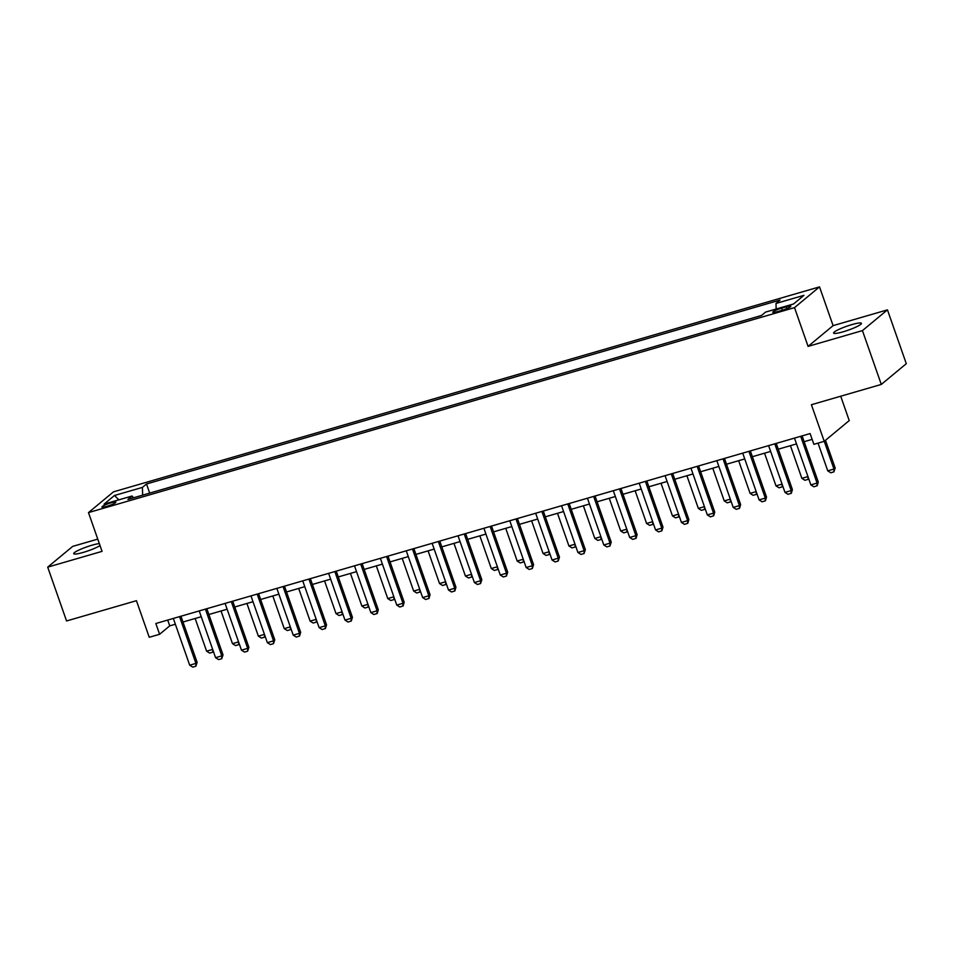 <?xml version="1.0" encoding="UTF-8"?>
<svg xmlns="http://www.w3.org/2000/svg" width="954" height="954" viewBox="0 0 954 954"><rect width="100%" height="100%" fill="white"/><g stroke="black" fill="none" stroke-linecap="round" stroke-linejoin="round"><path stroke-width="1.43" d="M99.323 543.589A14.751 2.099 -19.3 0 0 91.966 545.211A14.751 2.099 -19.3 0 0 73.72 553.678A14.751 2.099 -19.3 0 0 83.308 552.39A14.751 2.099 -19.3 0 0 100.027 545.581M843.181 331.789A14.751 2.099 -19.3 0 0 861.438 323.323A14.751 2.099 -19.3 0 0 851.839 324.61A14.751 2.099 -19.3 0 0 833.593 333.077A14.751 2.099 -19.3 0 0 843.181 331.789M106.729 506.395A7.37 1.049 -19.3 0 0 115.851 502.162A7.37 1.049 -19.3 0 0 111.058 502.806A7.37 1.049 -19.3 0 0 101.935 507.039A7.37 1.049 -19.3 0 0 106.729 506.395M97.761 539.117L72.707 546.38L47.7 567.141L66.553 620.971L136.434 600.686L149.253 637.284L159.604 634.279L169.74 625.872L175.357 624.238M819.522 286.88L113.49 491.847L88.483 512.596L794.515 307.629L819.522 286.88L833.092 325.636L808.086 346.385L862.44 330.609L887.447 309.859L833.092 325.636M887.447 309.859L906.3 363.689L881.293 384.438L811.413 404.723L824.232 441.332L849.239 420.583L840.712 396.22M862.44 330.609L881.293 384.438M818.043 443.133L827.75 470.847L833.963 469.046L824.256 441.32L813.881 444.337L810.113 433.569L155.836 623.511L159.604 634.279M786.179 306.842L781.624 308.166A7.143 1.014 -19.3 0 0 772.788 312.268A7.143 1.014 -19.3 0 0 777.438 311.636L781.994 310.312A7.143 1.014 -19.3 0 0 790.83 306.222A7.143 1.014 -19.3 0 0 786.179 306.842L786.811 308.631M776.151 309.024L775.996 303.455L780.086 300.057L146.511 483.988L149.695 493.099M775.996 303.455L803.948 295.335L793.537 303.98L765.585 312.089L761.495 315.488L127.919 499.419L132.01 496.02L104.058 504.141L114.468 495.496L142.42 487.387L146.511 483.988M808.086 346.385L794.515 307.629M47.7 567.141L102.054 551.364L88.483 512.596M183.001 622.02L201.246 616.725M208.878 614.507L227.124 609.212M234.756 606.994L253.001 601.7M260.645 599.482L278.89 594.187M286.522 591.969L304.767 586.674M312.399 584.456L330.644 579.161M338.288 576.943L356.534 571.637M364.166 569.431L382.411 564.124M390.043 561.906L408.288 556.611M415.932 554.393L434.177 549.099M441.809 546.88L460.055 541.586M467.687 539.368L485.932 534.073M493.576 531.855L511.821 526.56M519.453 524.342L537.698 519.048M545.33 516.829L563.575 511.535M571.219 509.317L589.465 504.022M597.097 501.804L615.342 496.509M622.974 494.291L641.219 488.997M648.863 486.778L667.108 481.484M674.74 479.266L692.986 473.959M700.618 471.753L718.863 466.446M726.507 464.228L744.752 458.934M752.384 456.716L770.629 451.421M778.261 449.203L796.507 443.908M804.15 441.69L812.14 439.377M167.713 620.064L169.74 625.872M161.977 489.533L175.584 485.586M187.855 482.02L201.461 478.073M213.744 474.508L227.338 470.56M239.621 466.995L253.227 463.048M265.498 459.482L279.105 455.523M291.387 451.957L304.982 448.01M317.265 444.445L330.871 440.498M343.142 436.932L356.748 432.985M369.031 429.419L382.626 425.472M394.908 421.906L408.515 417.959M420.786 414.394L434.392 410.447M446.675 406.881L460.269 402.934M472.552 399.368L486.146 395.421M498.429 391.856L512.036 387.908M524.318 384.343L537.913 380.396M550.196 376.83L563.79 372.883M576.073 369.317L589.679 365.37M601.962 361.804L615.557 357.845M627.839 354.28L641.434 350.333M653.717 346.767L667.323 342.82M679.606 339.254L693.2 335.307M705.483 331.742L719.077 327.794M731.36 324.229L744.967 320.282M757.249 316.716L761.614 315.38M142.42 487.387L142.647 495.15M133.584 497.773L132.01 496.02M114.468 495.496L118.88 499.836M800.692 436.3L817.065 483.07L818.282 482.056L817.196 485.729L813.893 486.802L810.852 484.87L794.479 438.113M802.111 435.895L818.282 482.056M810.852 484.87L817.065 483.07L816.994 485.896M835.179 468.032L833.891 471.872L833.963 469.046L835.179 468.032L825.472 440.307M833.891 471.872L830.791 472.779L827.75 470.847M774.803 443.825L791.188 490.583L792.404 489.569L791.319 493.242L788.016 494.315L784.975 492.383L768.602 445.625M776.234 443.407L792.404 489.569M784.975 492.383L791.188 490.583L791.116 493.409M748.926 451.337L765.299 498.095L766.515 497.082L765.442 500.755L762.127 501.828L759.086 499.896L742.713 453.138M750.357 450.92L766.515 497.082M759.086 499.896L765.299 498.095L765.239 500.922M723.049 458.85L739.422 505.608L740.638 504.594L739.553 508.267L736.249 509.341L733.209 507.409L716.836 460.651M724.468 458.433L740.638 504.594M733.209 507.409L739.422 505.608L739.35 508.434M808.515 478.204L808.014 479.385L804.914 480.291L801.873 478.359L807.955 476.595M790.425 445.673L801.873 478.359M808.074 476.928L808.014 479.385M782.638 485.717L782.137 486.898L779.024 487.804L775.984 485.872L782.077 484.107M764.548 453.186L775.984 485.872M782.185 484.441L782.137 486.898M756.749 493.23L756.248 494.41L753.147 495.317L750.106 493.385L756.188 491.62M738.658 460.699L750.106 493.385M756.307 491.954L756.248 494.41M697.159 466.363L713.544 513.121L714.761 512.107L713.675 515.78L710.372 516.853L707.331 514.921L690.958 468.164M698.59 465.946L714.761 512.107M707.331 514.921L713.544 513.121L713.473 515.947M730.871 500.743L730.37 501.923L727.27 502.83L724.229 500.898L730.311 499.133M712.781 468.223L724.229 500.898M730.43 499.467L730.37 501.923M671.282 473.876L687.655 520.634L688.871 519.62L687.798 523.293L684.483 524.366L681.442 522.434L665.069 475.676M672.713 473.458L688.871 519.62M681.442 522.434L687.655 520.634L687.596 523.46M645.405 481.388L661.778 528.146L662.994 527.133L661.909 530.806L658.606 531.879L655.565 529.947L639.192 483.189M646.824 480.971L662.994 527.133M655.565 529.947L661.778 528.146L661.706 530.973M619.516 488.901L635.901 535.659L637.117 534.657L636.032 538.318L632.729 539.392L629.688 537.46L613.315 490.702M620.947 488.484L637.117 534.657M629.688 537.46L635.901 535.659L635.829 538.485M593.638 496.414L610.011 543.172L611.228 542.17L609.952 546.01L606.839 546.904L603.799 544.972L587.425 498.215M595.069 495.997L611.228 542.17M603.799 544.972L610.011 543.172L609.952 546.01M567.761 503.927L584.134 550.685L585.351 549.683L584.063 553.523L580.962 554.417L577.921 552.497L561.548 505.727M569.18 503.509L585.351 549.683M577.921 552.497L584.134 550.685L584.063 553.523M704.994 508.255L704.493 509.436L701.381 510.342L698.34 508.41L704.434 506.646M686.904 475.736L698.34 508.41M704.541 506.979L704.493 509.436M679.105 515.768L678.604 516.949L675.504 517.855L672.463 515.923L678.544 514.158M661.015 483.249L672.463 515.923M678.664 514.492L678.604 516.949M653.228 523.281L652.727 524.473L649.626 525.368L646.585 523.448L652.667 521.671M635.137 490.761L646.585 523.448M652.786 522.005L652.727 524.473M627.35 530.794L626.85 531.986L623.737 532.881L620.696 530.961L626.79 529.184M609.26 498.274L620.696 530.961M626.897 529.518L626.85 531.986M601.461 538.306L600.96 539.499L597.86 540.393L594.819 538.473L600.901 536.697M583.371 505.787L594.819 538.473M601.02 537.042L600.96 539.499M541.872 511.439L558.257 558.197L559.473 557.196L558.185 561.035L555.085 561.93L552.044 560.01L535.671 513.24M543.303 511.034L559.473 557.196M552.044 560.01L558.257 558.197L558.185 561.035M575.584 545.819L575.083 547.012L571.983 547.906L568.942 545.986L575.023 544.221M557.494 513.3L568.942 545.986M575.143 544.555L575.083 547.012M515.995 518.952L532.368 565.71L533.584 564.708L532.308 568.548L529.196 569.443L526.155 567.523L509.782 520.765M517.426 518.547L533.584 564.708M526.155 567.523L532.368 565.71L532.308 568.548M549.707 553.332L549.206 554.524L546.093 555.419L543.053 553.499L549.146 551.734M531.616 520.812L543.053 553.499M549.254 552.068L549.206 554.524M490.117 526.465L506.491 573.235L507.707 572.221L506.419 576.061L503.318 576.955L500.278 575.035L483.905 528.277M491.537 526.059L507.707 572.221M500.278 575.035L506.491 573.235L506.419 576.061M523.818 560.845L523.317 562.037L520.216 562.943L517.175 561.012L523.257 559.247M505.727 528.325L517.175 561.012M523.376 559.581L523.317 562.037M464.228 533.978L480.613 580.747L481.83 579.734L480.542 583.574L477.441 584.48L474.4 582.548L458.027 535.79M465.659 533.572L481.83 579.734M474.4 582.548L480.613 580.747L480.542 583.574M497.94 568.357L497.439 569.55L494.339 570.456L491.298 568.524L497.38 566.759M479.85 535.838L491.298 568.524M497.499 567.093L497.439 569.55M438.351 541.502L454.724 588.26L455.94 587.247L454.867 590.92L451.552 591.993L448.511 590.061L432.138 543.303M439.782 541.085L455.94 587.247M448.511 590.061L454.724 588.26L454.664 591.086M472.063 575.882L471.562 577.063L468.45 577.969L465.409 576.037L471.503 574.272M453.973 543.351L465.409 576.037M471.61 574.606L471.562 577.063M412.474 549.015L428.847 595.773L430.063 594.759L428.978 598.432L425.675 599.506L422.634 597.574L406.261 550.816M413.893 548.598L430.063 594.759M422.634 597.574L428.847 595.773L428.775 598.599M446.174 583.395L445.673 584.575L442.573 585.482L439.532 583.55L445.613 581.785M428.084 550.863L439.532 583.55M445.733 582.119L445.673 584.575M386.585 556.528L402.97 603.286L404.186 602.272L403.101 605.945L399.798 607.018L396.757 605.086L380.384 558.328M388.016 556.11L404.186 602.272M396.757 605.086L402.97 603.286L402.898 606.112M360.707 564.041L377.08 610.798L378.297 609.785L377.224 613.458L373.908 614.531L370.867 612.599L354.494 565.841M362.138 563.623L378.297 609.785M370.867 612.599L377.08 610.798L377.021 613.625M334.83 571.553L351.203 618.311L352.42 617.298L351.334 620.971L348.031 622.044L344.99 620.112L328.617 573.354M336.249 571.136L352.42 617.298M344.99 620.112L351.203 618.311L351.132 621.137M308.941 579.066L325.326 625.824L326.542 624.81L325.457 628.483L322.154 629.557L319.113 627.625L302.74 580.867M310.372 578.649L326.542 624.81M319.113 627.625L325.326 625.824L325.254 628.65M283.064 586.579L299.437 633.337L300.653 632.323L299.58 635.996L296.265 637.069L293.224 635.137L276.851 588.379M284.495 586.161L300.653 632.323M293.224 635.137L299.437 633.337L299.377 636.163M420.297 590.908L419.796 592.088L416.695 592.994L413.654 591.063L419.736 589.298M402.206 558.376L413.654 591.063M419.855 589.632L419.796 592.088M394.419 598.42L393.919 599.601L390.806 600.507L387.765 598.575L393.859 596.81M376.329 565.901L387.765 598.575M393.966 597.144L393.919 599.601M368.53 605.933L368.029 607.114L364.929 608.02L361.888 606.088L367.97 604.323M350.44 573.414L361.888 606.088M368.089 604.657L368.029 607.114M342.653 613.446L342.152 614.626L339.052 615.533L336.011 613.601L342.092 611.836M324.563 580.926L336.011 613.601M342.212 612.17L342.152 614.626M316.776 620.959L316.275 622.151L313.162 623.045L310.122 621.114L316.215 619.349M298.685 588.439L310.122 621.114M316.323 619.683L316.275 622.151M257.186 594.092L273.559 640.849L274.776 639.848L273.488 643.688L270.387 644.582L267.347 642.65L250.974 595.892M258.606 593.674L274.776 639.848M267.347 642.65L273.559 640.849L273.488 643.688M290.887 628.471L290.386 629.664L287.285 630.558L284.244 628.638L290.326 626.861M272.796 595.952L284.244 628.638M290.445 627.195L290.386 629.664M231.297 601.604L247.682 648.362L248.899 647.361L247.611 651.2L244.51 652.095L241.469 650.175L225.096 603.405M232.728 601.187L248.899 647.361M241.469 650.175L247.682 648.362L247.611 651.2M265.009 635.984L264.508 637.177L261.408 638.071L258.367 636.151L264.449 634.374M246.919 603.465L258.367 636.151M264.568 634.708L264.508 637.177M205.42 609.117L221.793 655.875L223.009 654.873L221.733 658.713L218.621 659.608L215.58 657.688L199.207 610.918M206.851 608.712L223.009 654.873M215.58 657.688L221.793 655.875L221.733 658.713M239.132 643.497L238.631 644.689L235.519 645.584L232.478 643.664L238.572 641.899M221.042 610.977L232.478 643.664M238.679 642.233L238.631 644.689M179.543 616.63L195.916 663.388L197.132 662.386L195.844 666.226L192.744 667.12L189.703 665.2L173.33 618.442M180.962 616.224L197.132 662.386M189.703 665.2L195.916 663.388L195.844 666.226M213.243 651.01L212.742 652.202L209.642 653.096L206.601 651.177L212.682 649.412M195.153 618.49L206.601 651.177M212.802 649.746L212.742 652.202M782.34 310.217L781.624 308.166"/></g></svg>
